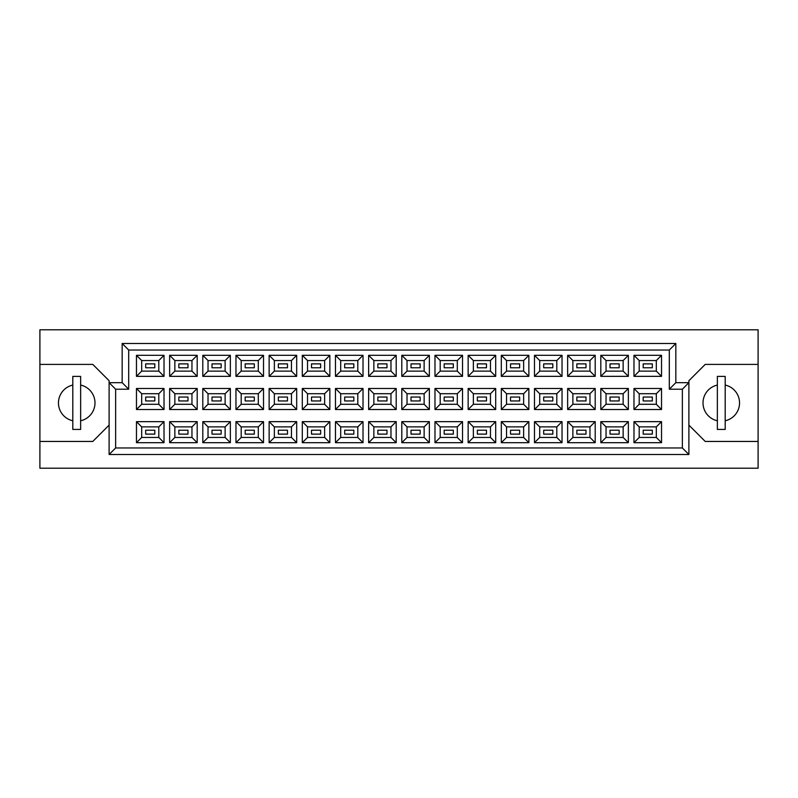 <?xml version="1.0" encoding="UTF-8"?>
<svg xmlns="http://www.w3.org/2000/svg" width="798" height="798" viewBox="0 0 798 798"><rect width="100%" height="100%" fill="white"/><g stroke="black" fill="none" stroke-linecap="round" stroke-linejoin="round"><path stroke-width="1.2" d="M717.362 385.065A18.284 18.284 0 0 0 717.362 420.775M72.808 385.065A18.284 18.284 0 0 0 72.808 420.775M652.325 434.122L643.188 434.122L643.188 430.212L652.325 430.212L652.325 434.122L643.188 434.122L643.188 430.212L652.325 430.212L652.325 434.122M652.325 400.955L643.188 400.955L643.188 397.045L652.325 397.045L652.325 400.955M652.325 367.788L643.188 367.788L643.188 363.878L652.325 363.878L652.325 367.788M619.158 434.122L610.021 434.122L610.021 430.212L619.158 430.212L619.158 434.122L610.021 434.122L610.021 430.212L619.158 430.212L619.158 434.122M619.158 400.955L610.021 400.955L610.021 397.045L619.158 397.045L619.158 400.955M619.158 367.788L610.021 367.788L610.021 363.878L619.158 363.878L619.158 367.788M585.991 434.122L576.854 434.122L576.854 430.212L585.991 430.212L585.991 434.122L576.854 434.122L576.854 430.212L585.991 430.212L585.991 434.122M585.991 400.955L576.854 400.955L576.854 397.045L585.991 397.045L585.991 400.955M585.991 367.788L576.854 367.788L576.854 363.878L585.991 363.878L585.991 367.788M552.824 434.122L543.687 434.122L543.687 430.212L552.824 430.212L552.824 434.122L543.687 434.122L543.687 430.212L552.824 430.212L552.824 434.122M552.824 400.955L543.687 400.955L543.687 397.045L552.824 397.045L552.824 400.955M552.824 367.788L543.687 367.788L543.687 363.878L552.824 363.878L552.824 367.788M519.658 434.122L510.521 434.122L510.521 430.212L519.658 430.212L519.658 434.122L510.521 434.122L510.521 430.212L519.658 430.212L519.658 434.122M519.658 400.955L510.521 400.955L510.521 397.045L519.658 397.045L519.658 400.955M519.658 367.788L510.521 367.788L510.521 363.878L519.658 363.878L519.658 367.788M486.491 434.122L477.354 434.122L477.354 430.212L486.491 430.212L486.491 434.122L477.354 434.122L477.354 430.212L486.491 430.212L486.491 434.122M486.491 400.955L477.354 400.955L477.354 397.045L486.491 397.045L486.491 400.955M486.491 367.788L477.354 367.788L477.354 363.878L486.491 363.878L486.491 367.788M453.324 434.122L444.177 434.122L444.177 430.212L453.324 430.212L453.324 434.122L444.177 434.122L444.177 430.212L453.324 430.212L453.324 434.122M453.324 400.955L444.177 400.955L444.177 397.045L453.324 397.045L453.324 400.955M453.324 367.788L444.177 367.788L444.177 363.878L453.324 363.878L453.324 367.788M420.157 434.122L411.01 434.122L411.01 430.212L420.157 430.212L420.157 434.122L411.01 434.122L411.01 430.212L420.157 430.212L420.157 434.122M420.157 400.955L411.01 400.955L411.01 397.045L420.157 397.045L420.157 400.955M420.157 367.788L411.01 367.788L411.01 363.878L420.157 363.878L420.157 367.788M386.99 434.122L377.843 434.122L377.843 430.212L386.99 430.212L386.99 434.122L377.843 434.122L377.843 430.212L386.99 430.212L386.99 434.122M386.99 400.955L377.843 400.955L377.843 397.045L386.99 397.045L386.99 400.955M386.99 367.788L377.843 367.788L377.843 363.878L386.99 363.878L386.99 367.788M353.823 434.122L344.676 434.122L344.676 430.212L353.823 430.212L353.823 434.122L344.676 434.122L344.676 430.212L353.823 430.212L353.823 434.122M353.823 400.955L344.676 400.955L344.676 397.045L353.823 397.045L353.823 400.955M353.823 367.788L344.676 367.788L344.676 363.878L353.823 363.878L353.823 367.788M320.646 434.122L311.509 434.122L311.509 430.212L320.646 430.212L320.646 434.122L311.509 434.122L311.509 430.212L320.646 430.212L320.646 434.122M320.646 400.955L311.509 400.955L311.509 397.045L320.646 397.045L320.646 400.955M320.646 367.788L311.509 367.788L311.509 363.878L320.646 363.878L320.646 367.788M287.48 434.122L278.342 434.122L278.342 430.212L287.48 430.212L287.48 434.122L278.342 434.122L278.342 430.212L287.48 430.212L287.48 434.122M287.48 400.955L278.342 400.955L278.342 397.045L287.48 397.045L287.48 400.955M287.48 367.788L278.342 367.788L278.342 363.878L287.48 363.878L287.48 367.788M254.313 434.122L245.176 434.122L245.176 430.212L254.313 430.212L254.313 434.122L245.176 434.122L245.176 430.212L254.313 430.212L254.313 434.122M254.313 400.955L245.176 400.955L245.176 397.045L254.313 397.045L254.313 400.955M254.313 367.788L245.176 367.788L245.176 363.878L254.313 363.878L254.313 367.788M221.146 434.122L212.009 434.122L212.009 430.212L221.146 430.212L221.146 434.122L212.009 434.122L212.009 430.212L221.146 430.212L221.146 434.122M221.146 400.955L212.009 400.955L212.009 397.045L221.146 397.045L221.146 400.955M221.146 367.788L212.009 367.788L212.009 363.878L221.146 363.878L221.146 367.788M187.979 434.122L178.842 434.122L178.842 430.212L187.979 430.212L187.979 434.122L178.842 434.122L178.842 430.212L187.979 430.212L187.979 434.122M187.979 400.955L178.842 400.955L178.842 397.045L187.979 397.045L187.979 400.955M187.979 367.788L178.842 367.788L178.842 363.878L187.979 363.878L187.979 367.788M154.812 434.122L145.675 434.122L145.675 430.212L154.812 430.212L154.812 434.122L145.675 434.122L145.675 430.212L154.812 430.212L154.812 434.122M154.812 400.955L145.675 400.955L145.675 397.045L154.812 397.045L154.812 400.955M154.812 367.788L145.675 367.788L145.675 363.878L154.812 363.878L154.812 367.788M688.893 425.115L705.213 441.444L758.1 441.444L758.1 329.793L39.9 329.793L39.9 441.444L92.787 441.444L109.107 425.115M39.9 441.444L39.9 468.207L758.1 468.207L758.1 441.444M758.1 364.397L705.213 364.397L688.893 380.716L688.893 454.501L109.107 454.501L109.107 380.716L92.787 364.397L39.9 364.397M115.64 389.205L109.107 382.681L122.164 382.681L122.164 343.499L675.836 343.499L675.836 382.681L688.893 382.681L682.36 389.205L669.303 389.205L669.303 350.033L128.697 350.033L128.697 389.205L115.64 389.205L115.64 447.967L682.36 447.967L682.36 389.205M661.532 442.681L633.981 442.681L633.981 421.653L661.532 421.653L661.532 442.681L656.315 437.454L656.315 426.88L639.208 426.88L639.208 437.454L656.315 437.454M661.532 409.514L633.981 409.514L633.981 388.486L661.532 388.486L661.532 409.514L656.315 404.287L656.315 393.713L639.208 393.713L639.208 404.287L656.315 404.287M661.532 376.347L633.981 376.347L633.981 355.319L661.532 355.319L661.532 376.347L656.315 371.12L656.315 360.546L639.208 360.546L639.208 371.12L656.315 371.12M628.365 442.681L600.814 442.681L600.814 421.653L628.365 421.653L628.365 442.681L623.148 437.454L623.148 426.88L606.041 426.88L606.041 437.454L623.148 437.454M628.365 409.514L600.814 409.514L600.814 388.486L628.365 388.486L628.365 409.514L623.148 404.287L623.148 393.713L606.041 393.713L606.041 404.287L623.148 404.287M628.365 376.347L600.814 376.347L600.814 355.319L628.365 355.319L628.365 376.347L623.148 371.12L623.148 360.546L606.041 360.546L606.041 371.12L623.148 371.12M595.198 442.681L567.647 442.681L567.647 421.653L595.198 421.653L595.198 442.681L589.971 437.454L589.971 426.88L572.874 426.88L572.874 437.454L589.971 437.454M595.198 409.514L567.647 409.514L567.647 388.486L595.198 388.486L595.198 409.514L589.971 404.287L589.971 393.713L572.874 393.713L572.874 404.287L589.971 404.287M595.198 376.347L567.647 376.347L567.647 355.319L595.198 355.319L595.198 376.347L589.971 371.12L589.971 360.546L572.874 360.546L572.874 371.12L589.971 371.12M562.031 442.681L534.48 442.681L534.48 421.653L562.031 421.653L562.031 442.681L556.805 437.454L556.805 426.88L539.697 426.88L539.697 437.454L556.805 437.454M562.031 409.514L534.48 409.514L534.48 388.486L562.031 388.486L562.031 409.514L556.805 404.287L556.805 393.713L539.697 393.713L539.697 404.287L556.805 404.287M562.031 376.347L534.48 376.347L534.48 355.319L562.031 355.319L562.031 376.347L556.805 371.12L556.805 360.546L539.697 360.546L539.697 371.12L556.805 371.12M528.865 442.681L501.314 442.681L501.314 421.653L528.865 421.653L528.865 442.681L523.638 437.454L523.638 426.88L506.531 426.88L506.531 437.454L523.638 437.454M528.865 409.514L501.314 409.514L501.314 388.486L528.865 388.486L528.865 409.514L523.638 404.287L523.638 393.713L506.531 393.713L506.531 404.287L523.638 404.287M528.865 376.347L501.314 376.347L501.314 355.319L528.865 355.319L528.865 376.347L523.638 371.12L523.638 360.546L506.531 360.546L506.531 371.12L523.638 371.12M495.698 442.681L468.147 442.681L468.147 421.653L495.698 421.653L495.698 442.681L490.471 437.454L490.471 426.88L473.364 426.88L473.364 437.454L490.471 437.454M495.698 409.514L468.147 409.514L468.147 388.486L495.698 388.486L495.698 409.514L490.471 404.287L490.471 393.713L473.364 393.713L473.364 404.287L490.471 404.287M495.698 376.347L468.147 376.347L468.147 355.319L495.698 355.319L495.698 376.347L490.471 371.12L490.471 360.546L473.364 360.546L473.364 371.12L490.471 371.12M462.531 442.681L434.98 442.681L434.98 421.653L462.531 421.653L462.531 442.681L457.304 437.454L457.304 426.88L440.197 426.88L440.197 437.454L457.304 437.454M462.531 409.514L434.98 409.514L434.98 388.486L462.531 388.486L462.531 409.514L457.304 404.287L457.304 393.713L440.197 393.713L440.197 404.287L457.304 404.287M462.531 376.347L434.98 376.347L434.98 355.319L462.531 355.319L462.531 376.347L457.304 371.12L457.304 360.546L440.197 360.546L440.197 371.12L457.304 371.12M429.364 442.681L401.803 442.681L401.803 421.653L429.364 421.653L429.364 442.681L424.137 437.454L424.137 426.88L407.03 426.88L407.03 437.454L424.137 437.454M429.364 409.514L401.803 409.514L401.803 388.486L429.364 388.486L429.364 409.514L424.137 404.287L424.137 393.713L407.03 393.713L407.03 404.287L424.137 404.287M429.364 376.347L401.803 376.347L401.803 355.319L429.364 355.319L429.364 376.347L424.137 371.12L424.137 360.546L407.03 360.546L407.03 371.12L424.137 371.12M396.197 442.681L368.636 442.681L368.636 421.653L396.197 421.653L396.197 442.681L390.97 437.454L390.97 426.88L373.863 426.88L373.863 437.454L390.97 437.454M396.197 409.514L368.636 409.514L368.636 388.486L396.197 388.486L396.197 409.514L390.97 404.287L390.97 393.713L373.863 393.713L373.863 404.287L390.97 404.287M396.197 376.347L368.636 376.347L368.636 355.319L396.197 355.319L396.197 376.347L390.97 371.12L390.97 360.546L373.863 360.546L373.863 371.12L390.97 371.12M363.02 442.681L335.469 442.681L335.469 421.653L363.02 421.653L363.02 442.681L357.803 437.454L357.803 426.88L340.696 426.88L340.696 437.454L357.803 437.454M363.02 409.514L335.469 409.514L335.469 388.486L363.02 388.486L363.02 409.514L357.803 404.287L357.803 393.713L340.696 393.713L340.696 404.287L357.803 404.287M363.02 376.347L335.469 376.347L335.469 355.319L363.02 355.319L363.02 376.347L357.803 371.12L357.803 360.546L340.696 360.546L340.696 371.12L357.803 371.12M329.853 442.681L302.302 442.681L302.302 421.653L329.853 421.653L329.853 442.681L324.636 437.454L324.636 426.88L307.529 426.88L307.529 437.454L324.636 437.454M329.853 409.514L302.302 409.514L302.302 388.486L329.853 388.486L329.853 409.514L324.636 404.287L324.636 393.713L307.529 393.713L307.529 404.287L324.636 404.287M329.853 376.347L302.302 376.347L302.302 355.319L329.853 355.319L329.853 376.347L324.636 371.12L324.636 360.546L307.529 360.546L307.529 371.12L324.636 371.12M296.686 442.681L269.135 442.681L269.135 421.653L296.686 421.653L296.686 442.681L291.469 437.454L291.469 426.88L274.362 426.88L274.362 437.454L291.469 437.454M296.686 409.514L269.135 409.514L269.135 388.486L296.686 388.486L296.686 409.514L291.469 404.287L291.469 393.713L274.362 393.713L274.362 404.287L291.469 404.287M296.686 376.347L269.135 376.347L269.135 355.319L296.686 355.319L296.686 376.347L291.469 371.12L291.469 360.546L274.362 360.546L274.362 371.12L291.469 371.12M263.52 442.681L235.969 442.681L235.969 421.653L263.52 421.653L263.52 442.681L258.303 437.454L258.303 426.88L241.196 426.88L241.196 437.454L258.303 437.454M263.52 409.514L235.969 409.514L235.969 388.486L263.52 388.486L263.52 409.514L258.303 404.287L258.303 393.713L241.196 393.713L241.196 404.287L258.303 404.287M263.52 376.347L235.969 376.347L235.969 355.319L263.52 355.319L263.52 376.347L258.303 371.12L258.303 360.546L241.196 360.546L241.196 371.12L258.303 371.12M230.353 442.681L202.802 442.681L202.802 421.653L230.353 421.653L230.353 442.681L225.126 437.454L225.126 426.88L208.029 426.88L208.029 437.454L225.126 437.454M230.353 409.514L202.802 409.514L202.802 388.486L230.353 388.486L230.353 409.514L225.126 404.287L225.126 393.713L208.029 393.713L208.029 404.287L225.126 404.287M230.353 376.347L202.802 376.347L202.802 355.319L230.353 355.319L230.353 376.347L225.126 371.12L225.126 360.546L208.029 360.546L208.029 371.12L225.126 371.12M197.186 442.681L169.635 442.681L169.635 421.653L197.186 421.653L197.186 442.681L191.959 437.454L191.959 426.88L174.852 426.88L174.852 437.454L191.959 437.454M197.186 409.514L169.635 409.514L169.635 388.486L197.186 388.486L197.186 409.514L191.959 404.287L191.959 393.713L174.852 393.713L174.852 404.287L191.959 404.287M197.186 376.347L169.635 376.347L169.635 355.319L197.186 355.319L197.186 376.347L191.959 371.12L191.959 360.546L174.852 360.546L174.852 371.12L191.959 371.12M164.019 442.681L136.468 442.681L136.468 421.653L164.019 421.653L164.019 442.681L158.792 437.454L158.792 426.88L141.685 426.88L141.685 437.454L158.792 437.454M164.019 409.514L136.468 409.514L136.468 388.486L164.019 388.486L164.019 409.514L158.792 404.287L158.792 393.713L141.685 393.713L141.685 404.287L158.792 404.287M164.019 376.347L136.468 376.347L136.468 355.319L164.019 355.319L164.019 376.347L158.792 371.12L158.792 360.546L141.685 360.546L141.685 371.12L158.792 371.12M80.638 420.775A18.284 18.284 0 0 0 80.638 385.065M725.192 420.775A18.284 18.284 0 0 0 725.192 385.065M158.792 360.546L164.019 355.319M141.685 360.546L136.468 355.319M136.468 376.347L141.685 371.12M158.792 393.713L164.019 388.486M141.685 393.713L136.468 388.486M136.468 409.514L141.685 404.287M158.792 426.88L164.019 421.653M141.685 426.88L136.468 421.653M136.468 442.681L141.685 437.454M191.959 360.546L197.186 355.319M174.852 360.546L169.635 355.319M169.635 376.347L174.852 371.12M191.959 393.713L197.186 388.486M174.852 393.713L169.635 388.486M169.635 409.514L174.852 404.287M191.959 426.88L197.186 421.653M174.852 426.88L169.635 421.653M169.635 442.681L174.852 437.454M225.126 360.546L230.353 355.319M208.029 360.546L202.802 355.319M202.802 376.347L208.029 371.12M225.126 393.713L230.353 388.486M208.029 393.713L202.802 388.486M202.802 409.514L208.029 404.287M225.126 426.88L230.353 421.653M208.029 426.88L202.802 421.653M202.802 442.681L208.029 437.454M258.303 360.546L263.52 355.319M241.196 360.546L235.969 355.319M235.969 376.347L241.196 371.12M258.303 393.713L263.52 388.486M241.196 393.713L235.969 388.486M235.969 409.514L241.196 404.287M258.303 426.88L263.52 421.653M241.196 426.88L235.969 421.653M235.969 442.681L241.196 437.454M291.469 360.546L296.686 355.319M274.362 360.546L269.135 355.319M269.135 376.347L274.362 371.12M291.469 393.713L296.686 388.486M274.362 393.713L269.135 388.486M269.135 409.514L274.362 404.287M291.469 426.88L296.686 421.653M274.362 426.88L269.135 421.653M269.135 442.681L274.362 437.454M324.636 360.546L329.853 355.319M307.529 360.546L302.302 355.319M302.302 376.347L307.529 371.12M324.636 393.713L329.853 388.486M307.529 393.713L302.302 388.486M302.302 409.514L307.529 404.287M324.636 426.88L329.853 421.653M307.529 426.88L302.302 421.653M302.302 442.681L307.529 437.454M357.803 360.546L363.02 355.319M340.696 360.546L335.469 355.319M335.469 376.347L340.696 371.12M357.803 393.713L363.02 388.486M340.696 393.713L335.469 388.486M335.469 409.514L340.696 404.287M357.803 426.88L363.02 421.653M340.696 426.88L335.469 421.653M335.469 442.681L340.696 437.454M390.97 360.546L396.197 355.319M373.863 360.546L368.636 355.319M368.636 376.347L373.863 371.12M390.97 393.713L396.197 388.486M373.863 393.713L368.636 388.486M368.636 409.514L373.863 404.287M390.97 426.88L396.197 421.653M373.863 426.88L368.636 421.653M368.636 442.681L373.863 437.454M424.137 360.546L429.364 355.319M407.03 360.546L401.803 355.319M401.803 376.347L407.03 371.12M424.137 393.713L429.364 388.486M407.03 393.713L401.803 388.486M401.803 409.514L407.03 404.287M424.137 426.88L429.364 421.653M407.03 426.88L401.803 421.653M401.803 442.681L407.03 437.454M457.304 360.546L462.531 355.319M440.197 360.546L434.98 355.319M434.98 376.347L440.197 371.12M457.304 393.713L462.531 388.486M440.197 393.713L434.98 388.486M434.98 409.514L440.197 404.287M457.304 426.88L462.531 421.653M440.197 426.88L434.98 421.653M434.98 442.681L440.197 437.454M490.471 360.546L495.698 355.319M473.364 360.546L468.147 355.319M468.147 376.347L473.364 371.12M490.471 393.713L495.698 388.486M473.364 393.713L468.147 388.486M468.147 409.514L473.364 404.287M490.471 426.88L495.698 421.653M473.364 426.88L468.147 421.653M468.147 442.681L473.364 437.454M523.638 360.546L528.865 355.319M506.531 360.546L501.314 355.319M501.314 376.347L506.531 371.12M523.638 393.713L528.865 388.486M506.531 393.713L501.314 388.486M501.314 409.514L506.531 404.287M523.638 426.88L528.865 421.653M506.531 426.88L501.314 421.653M501.314 442.681L506.531 437.454M556.805 360.546L562.031 355.319M539.697 360.546L534.48 355.319M534.48 376.347L539.697 371.12M556.805 393.713L562.031 388.486M539.697 393.713L534.48 388.486M534.48 409.514L539.697 404.287M556.805 426.88L562.031 421.653M539.697 426.88L534.48 421.653M534.48 442.681L539.697 437.454M589.971 360.546L595.198 355.319M572.874 360.546L567.647 355.319M567.647 376.347L572.874 371.12M589.971 393.713L595.198 388.486M572.874 393.713L567.647 388.486M567.647 409.514L572.874 404.287M589.971 426.88L595.198 421.653M572.874 426.88L567.647 421.653M567.647 442.681L572.874 437.454M623.148 360.546L628.365 355.319M606.041 360.546L600.814 355.319M600.814 376.347L606.041 371.12M623.148 393.713L628.365 388.486M606.041 393.713L600.814 388.486M600.814 409.514L606.041 404.287M623.148 426.88L628.365 421.653M606.041 426.88L600.814 421.653M600.814 442.681L606.041 437.454M656.315 360.546L661.532 355.319M639.208 360.546L633.981 355.319M633.981 376.347L639.208 371.12M656.315 393.713L661.532 388.486M639.208 393.713L633.981 388.486M633.981 409.514L639.208 404.287M656.315 426.88L661.532 421.653M639.208 426.88L633.981 421.653M633.981 442.681L639.208 437.454M122.164 343.499L128.697 350.033M128.697 389.205L122.164 382.681M675.836 343.499L669.303 350.033M115.64 447.967L109.107 454.501M675.836 382.681L669.303 389.205M682.36 447.967L688.893 454.501M80.638 376.407L72.808 376.407L72.808 429.424L80.638 429.424L80.638 376.407M725.192 376.407L717.362 376.407L717.362 429.424L725.192 429.424L725.192 376.407"/></g></svg>
